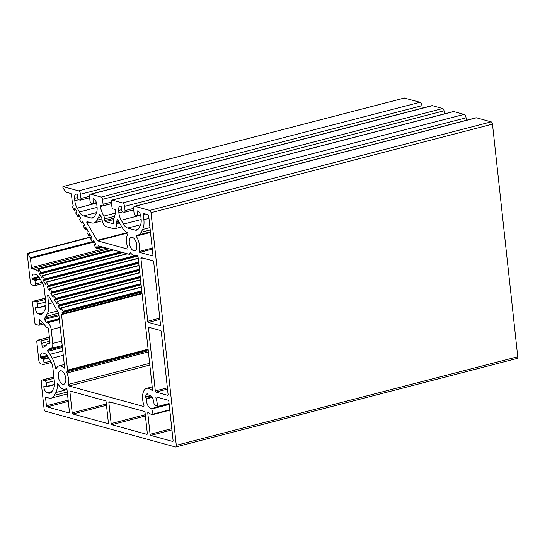 <?xml version="1.0" encoding="UTF-8"?>
<svg xmlns="http://www.w3.org/2000/svg" width="545" height="545" viewBox="0 0 545 545"><rect width="100%" height="100%" fill="white"/><g stroke="black" fill="none" stroke-linecap="round" stroke-linejoin="round"><path stroke-width="0.82" d="M146.394 398.865A6.949 3.508 -104.5 0 0 151.667 408.559L153.131 414.52A13.073 6.601 75.5 0 1 148.472 412.422A1.022 0.518 -104.5 0 0 148.083 412.265A1.022 0.518 -104.5 0 0 147.784 413.103L150.086 434.276A1.022 0.518 -104.5 0 0 150.74 435.414L172.663 441.436A1.022 0.518 -104.5 0 0 172.813 441.443A1.022 0.518 -104.5 0 0 173.106 440.605L168.848 401.372A1.022 0.518 -104.5 0 0 168.187 400.234L156.361 396.985A1.022 0.518 -104.5 0 0 156.211 396.978A1.022 0.518 -104.5 0 0 156.013 398.245A13.073 6.601 75.5 0 1 157.369 406.55L154.003 404.172A6.949 3.508 -104.5 0 0 148.444 395.064A6.949 3.508 -104.5 0 0 148.41 395.077L147.252 393.619A8.788 4.435 -104.5 0 0 145.542 396.842L146.394 398.865L152.089 397.387M141.373 257.649A1.022 0.518 -104.5 0 0 141.223 257.642A1.022 0.518 -104.5 0 0 140.93 258.48L147.75 321.271A1.022 0.518 -104.5 0 0 148.404 322.408L160.08 325.617A1.022 0.518 -104.5 0 0 160.23 325.624A1.022 0.518 -104.5 0 0 160.53 324.786L153.704 261.995A1.022 0.518 -104.5 0 0 153.05 260.857L141.373 257.649M109.32 401.835A1.022 0.518 -104.5 0 0 109.17 401.829A1.022 0.518 -104.5 0 0 108.877 402.666L111.146 423.567A1.022 0.518 -104.5 0 0 111.8 424.705L146.891 434.351A1.022 0.518 -104.5 0 0 147.034 434.351A1.022 0.518 -104.5 0 0 147.334 433.513L145.059 412.619A1.022 0.518 -104.5 0 0 144.405 411.482L109.32 401.835M70.373 391.126A1.022 0.518 -104.5 0 0 70.23 391.126A1.022 0.518 -104.5 0 0 69.93 391.957L72.206 412.858A1.022 0.518 -104.5 0 0 72.86 413.996L107.944 423.642A1.022 0.518 -104.5 0 0 108.094 423.649A1.022 0.518 -104.5 0 0 108.387 422.811L106.118 401.91A1.022 0.518 -104.5 0 0 105.464 400.773L70.373 391.126M148.942 327.334A1.022 0.518 -104.5 0 0 148.792 327.334A1.022 0.518 -104.5 0 0 148.499 328.172L155.318 390.963A1.022 0.518 -104.5 0 0 155.979 392.1L167.656 395.309A1.022 0.518 -104.5 0 0 167.805 395.309A1.022 0.518 -104.5 0 0 168.098 394.471L161.279 331.687A1.022 0.518 -104.5 0 0 160.618 330.549L148.942 327.334M47.326 313.661L45.821 316.488A15.321 7.732 75.5 0 1 44.227 318.478L44.322 319.493A29.628 14.953 75.5 0 1 46.223 322.088A2.044 1.029 -104.5 0 0 46.972 322.722L47.299 322.817A6.131 3.093 75.5 0 1 51.244 329.636L52.742 343.439A6.131 3.093 75.5 0 1 50.978 348.459A6.131 3.093 75.5 0 1 50.085 348.446L49.752 348.35A2.044 1.029 -104.5 0 0 49.452 348.344A2.044 1.029 -104.5 0 0 49.105 348.602A29.628 14.953 75.5 0 1 47.667 350.285L47.797 351.307A15.321 7.732 75.5 0 1 49.936 354.325L52.157 358.174A15.321 7.732 75.5 0 1 55.597 368.345L56.217 368.842A12.051 6.084 75.5 0 1 59.037 365.886A12.051 6.084 75.5 0 1 63.881 367.998A1.022 0.518 -104.5 0 0 64.29 368.175A1.022 0.518 -104.5 0 0 64.589 367.337L58.758 313.716A1.022 0.518 -104.5 0 0 58.526 312.973L48.205 295.138L47.865 294.899L47.688 295.404L48.607 303.872A15.321 7.732 75.5 0 1 47.326 313.661L57.409 311.045M102.031 219.199A2.044 1.029 -104.5 0 0 101.649 217.877A29.628 14.953 75.5 0 1 100.13 214.566L99.565 214.437A15.321 7.732 75.5 0 1 98.529 217.394L97.024 220.214A15.321 7.732 75.5 0 1 93.897 222.987A15.321 7.732 75.5 0 1 91.655 222.939L86.921 221.638L86.798 222.585L97.112 240.413A1.022 0.518 -104.5 0 0 97.535 240.815L127.503 249.051A1.022 0.518 -104.5 0 0 127.653 249.058A1.022 0.518 -104.5 0 0 127.837 247.757A12.051 6.084 75.5 0 1 127.98 233.914L127.68 232.817A15.321 7.732 75.5 0 1 121.896 227.054L119.668 223.205A15.321 7.732 75.5 0 1 117.911 219.485L117.339 219.301A29.628 14.953 75.5 0 1 116.467 221.951A2.044 1.029 -104.5 0 0 116.358 223.137L116.419 223.722A6.131 3.093 75.5 0 1 114.654 228.75A6.131 3.093 75.5 0 1 113.755 228.73L106.043 226.611A6.131 3.093 75.5 0 1 102.099 219.785L102.031 219.199M54.391 395.343A15.321 7.732 75.5 0 1 51.257 398.116A15.321 7.732 75.5 0 1 49.016 398.068L46.032 397.244A1.022 0.518 -104.5 0 0 45.882 397.244A1.022 0.518 -104.5 0 0 45.589 398.082L46.427 405.766A1.022 0.518 -104.5 0 0 47.081 406.904L69.004 412.933A1.022 0.518 -104.5 0 0 69.154 412.94A1.022 0.518 -104.5 0 0 69.447 412.102L66.96 389.171L66.408 388.524A12.051 6.084 75.5 0 1 65.087 389.225A12.051 6.084 75.5 0 1 57.811 383.496L57.443 383.203L57.259 383.666A15.321 7.732 75.5 0 1 55.89 392.516L54.391 395.343L67.267 392.005M139.316 251.443L139.697 252.403L152.511 255.932A1.022 0.518 -104.5 0 0 152.661 255.932A1.022 0.518 -104.5 0 0 152.954 255.094L148.696 215.868A1.022 0.518 -104.5 0 0 148.036 214.73L143.737 213.545A1.022 0.518 -104.5 0 0 143.594 213.545A1.022 0.518 -104.5 0 0 143.294 214.383L143.873 219.717A15.321 7.732 75.5 0 1 142.592 229.506L141.087 232.334A15.321 7.732 75.5 0 1 137.96 235.099A15.321 7.732 75.5 0 1 136.243 235.167L136.168 236.169A12.051 6.084 75.5 0 1 139.316 251.443L152.198 248.098M68.432 384.423A1.022 0.518 -104.5 0 0 69.079 385.989L143.539 406.461A1.022 0.518 -104.5 0 0 143.689 406.468A1.022 0.518 -104.5 0 0 143.894 405.228A13.891 7.01 75.5 0 1 146.7 388.34A13.891 7.01 75.5 0 1 151.83 390.309A1.022 0.518 -104.5 0 0 152.205 390.452A1.022 0.518 -104.5 0 0 152.498 389.614L138.021 256.354A1.022 0.518 -104.5 0 0 137.217 255.217A1.022 0.518 -104.5 0 0 137.129 255.258A12.051 6.084 75.5 0 1 136.08 255.748A12.051 6.084 75.5 0 1 130.752 253.078A1.022 0.518 -104.5 0 0 130.296 252.846A1.022 0.518 -104.5 0 0 130.091 253.03L129.519 254.106A1.022 0.518 75.5 0 1 129.308 254.29A1.022 0.518 75.5 0 1 129.158 254.29L98.073 245.741L97.936 247.825L96.908 246.517L96.356 248.724L94.462 245.448L94.483 244.814L95.539 244.589L95.559 243.956L93.413 240.25L92.861 242.457L90.736 239.017L90.763 238.383L91.819 238.158L91.839 237.525L89.693 233.812L88.91 235.862L87.016 232.586L87.037 231.952L88.092 231.727L88.12 231.094L85.742 227.224L85.19 229.431L83.296 226.148L83.324 225.514L84.373 225.289L84.393 224.656L82.247 220.95L81.696 223.157L79.57 219.717L79.597 219.083L80.653 218.858L80.674 218.225L78.528 214.512L77.976 216.726L75.85 213.286L75.871 212.652L76.934 212.427L76.954 211.794L74.808 208.081L74.256 210.288L72.131 206.855L72.151 206.221L73.125 206.01L73.207 205.526A15.321 7.732 75.5 0 1 72.049 199.967L71.47 194.626A1.022 0.518 -104.5 0 0 70.816 193.495L65.754 192.099A1.022 0.518 75.5 0 1 65.332 191.704L62.907 187.514L62.941 186.567L78.541 190.839A3.066 1.546 75.5 0 1 80.517 194.245L80.973 198.489A2.044 1.029 75.5 0 1 80.388 200.158A2.044 1.029 75.5 0 1 80.088 200.151L78.16 199.627L77.833 199.054L77.37 194.817L76.763 194.17A5.109 2.575 -104.5 0 0 76.021 194.156A5.109 2.575 -104.5 0 0 74.549 198.346L74.808 200.724A10.219 5.157 -104.5 0 0 77.179 208.136L79.407 211.985A10.219 5.157 -104.5 0 0 83.61 215.943L91.117 218.007A10.219 5.157 -104.5 0 0 92.616 218.041A10.219 5.157 -104.5 0 0 94.701 216.195L96.199 213.368A10.219 5.157 -104.5 0 0 97.058 206.841L96.799 204.464A5.109 2.575 -104.5 0 0 93.508 198.775L93.011 199.116L93.324 203.776L91.322 203.244A2.044 1.029 75.5 0 1 90.007 200.969L89.55 196.731A3.066 1.546 75.5 0 1 90.429 194.218A3.066 1.546 75.5 0 1 90.879 194.231L101.234 197.079A2.044 1.029 75.5 0 1 102.549 199.347L103.087 204.28A2.044 1.029 75.5 0 1 102.494 205.956A2.044 1.029 75.5 0 1 102.194 205.949L100.546 205.492A1.022 0.518 -104.5 0 0 100.396 205.492A1.022 0.518 -104.5 0 0 100.157 206.623A24.518 12.372 -104.5 0 0 103.836 216.106A4.088 2.064 75.5 0 1 104.667 218.865L104.851 220.541A1.022 0.518 -104.5 0 0 105.512 221.679L113.224 223.797A1.022 0.518 -104.5 0 0 113.374 223.804A1.022 0.518 -104.5 0 0 113.667 222.966L113.483 221.29A4.088 2.064 75.5 0 1 113.748 218.831A24.518 12.372 -104.5 0 0 115.526 210.847A1.022 0.518 -104.5 0 0 114.866 209.43L113.217 208.973A2.044 1.029 75.5 0 1 111.895 206.705L111.364 201.773A2.044 1.029 75.5 0 1 111.95 200.097A2.044 1.029 75.5 0 1 112.25 200.104L122.605 202.951A3.066 1.546 75.5 0 1 124.58 206.364L125.037 210.602A2.044 1.029 75.5 0 1 124.451 212.278A2.044 1.029 75.5 0 1 124.151 212.271L122.223 211.739L121.896 211.174L121.433 206.936L120.833 206.289A5.109 2.575 -104.5 0 0 120.084 206.276A5.109 2.575 -104.5 0 0 118.612 210.459L118.871 212.843A10.219 5.157 -104.5 0 0 121.242 220.255L123.47 224.104A10.219 5.157 -104.5 0 0 127.673 228.062L135.18 230.126A10.219 5.157 -104.5 0 0 136.679 230.16A10.219 5.157 -104.5 0 0 138.764 228.307L140.269 225.487A10.219 5.157 -104.5 0 0 141.121 218.961L140.862 216.583A5.109 2.575 -104.5 0 0 137.572 210.895L137.074 211.235L137.388 215.895L135.385 215.364A2.044 1.029 75.5 0 1 134.07 213.088L133.614 208.851A3.066 1.546 75.5 0 1 134.492 206.337A3.066 1.546 75.5 0 1 134.942 206.344L149.705 210.404A2.044 1.029 75.5 0 1 151.02 212.679L176.294 445.306A2.044 1.029 75.5 0 1 175.701 446.982A2.044 1.029 75.5 0 1 175.401 446.975L45.419 411.23A2.044 1.029 75.5 0 1 44.097 408.954L41.229 382.536A3.066 1.546 75.5 0 1 42.115 380.029A3.066 1.546 75.5 0 1 42.565 380.035L44.928 380.689A2.044 1.029 75.5 0 1 46.243 382.958L46.475 386.827L43.954 386.173L43.859 387.086A5.109 2.575 -104.5 0 0 47.149 392.775L48.485 393.136A10.219 5.157 -104.5 0 0 49.977 393.17A10.219 5.157 -104.5 0 0 52.061 391.324L53.567 388.496A10.219 5.157 -104.5 0 0 54.418 381.97L52.96 368.536A10.219 5.157 -104.5 0 0 50.59 361.124L48.362 357.275A10.219 5.157 -104.5 0 0 44.152 353.317L42.823 352.949A5.109 2.575 -104.5 0 0 42.081 352.935A5.109 2.575 -104.5 0 0 40.609 357.118L40.991 358.181L43.355 358.835L44.063 362.854A2.044 1.029 75.5 0 1 43.471 364.53A2.044 1.029 75.5 0 1 43.171 364.523L40.807 363.869A3.066 1.546 75.5 0 1 38.831 360.456L36.822 341.926A2.044 1.029 75.5 0 1 37.407 340.25A2.044 1.029 75.5 0 1 37.707 340.257L40.459 341.013A2.044 1.029 75.5 0 1 41.774 343.289L42.094 346.245A1.022 0.518 -104.5 0 0 42.905 347.383A1.022 0.518 -104.5 0 0 42.912 347.383A24.518 12.372 -104.5 0 0 47.258 343.841A4.088 2.064 75.5 0 1 48.015 343.248A4.088 2.064 75.5 0 1 48.614 343.255L49.547 343.514A1.022 0.518 -104.5 0 0 49.697 343.52A1.022 0.518 -104.5 0 0 49.99 342.682L48.491 328.88A1.022 0.518 -104.5 0 0 47.837 327.743L46.897 327.484A4.088 2.064 75.5 0 1 45.337 326.101A24.518 12.372 -104.5 0 0 39.921 319.874A1.022 0.518 -104.5 0 0 39.608 319.786A1.022 0.518 -104.5 0 0 39.315 320.623L39.635 323.573A2.044 1.029 75.5 0 1 39.042 325.249A2.044 1.029 75.5 0 1 38.75 325.242L35.99 324.486A2.044 1.029 75.5 0 1 34.676 322.211L32.666 303.681A3.066 1.546 75.5 0 1 33.545 301.167A3.066 1.546 75.5 0 1 33.994 301.181L36.365 301.828A2.044 1.029 75.5 0 1 37.68 304.103L37.905 307.973L35.391 307.319L35.296 308.232A5.109 2.575 -104.5 0 0 38.586 313.913L39.914 314.281A10.219 5.157 -104.5 0 0 41.406 314.315A10.219 5.157 -104.5 0 0 43.498 312.462L44.997 309.642A10.219 5.157 -104.5 0 0 45.855 303.115L44.397 289.681A10.219 5.157 -104.5 0 0 42.026 282.269L39.799 278.42A10.219 5.157 -104.5 0 0 35.589 274.462L34.26 274.094A5.109 2.575 -104.5 0 0 33.511 274.081A5.109 2.575 -104.5 0 0 32.039 278.263L32.421 279.326L34.791 279.98L35.493 283.993A2.044 1.029 75.5 0 1 34.907 285.669A2.044 1.029 75.5 0 1 34.608 285.662L32.237 285.015A3.066 1.546 75.5 0 1 30.268 281.602L27.25 253.847L27.427 253.343L27.768 253.589L30.193 257.771A1.022 0.518 75.5 0 1 30.431 258.514L31.412 267.575A1.022 0.518 -104.5 0 0 32.073 268.712L35.05 269.53A15.321 7.732 75.5 0 1 38.184 271.383L38.872 269.38L40.766 272.663L40.746 273.29L39.69 273.522L39.669 274.149L41.815 277.861L42.367 275.654L44.492 279.095L44.465 279.728L43.409 279.953L43.389 280.586L45.535 284.292L46.318 282.249L48.212 285.526L48.192 286.159L47.136 286.384L47.108 287.017L49.254 290.73L50.038 288.68L51.932 291.957L51.911 292.59L50.855 292.815L50.828 293.448L52.981 297.161L53.533 294.954L55.658 298.394L55.631 299.021L54.575 299.253L54.554 299.879L56.7 303.592L57.252 301.385L59.378 304.825L59.351 305.459L58.295 305.684L58.274 306.317L60.42 310.023L60.972 307.816L63.097 311.256L63.077 311.89L62.021 312.115L62.546 314.363L61.517 314.479L67.56 370.109A1.022 0.518 75.5 0 1 67.471 370.757L66.899 371.833A1.022 0.518 -104.5 0 0 66.953 373.025A12.051 6.084 75.5 0 1 68.432 384.423L149.65 363.358M404.322 98.066L419.997 102.29A3.066 1.546 75.5 0 1 421.973 105.696L422.246 108.169M90.429 194.218L431.892 105.669A3.066 1.546 75.5 0 1 432.335 105.682L442.69 108.53A2.044 1.029 75.5 0 1 444.012 110.798L444.345 113.898M111.95 200.097L453.413 111.548A2.044 1.029 75.5 0 1 453.706 111.555L464.061 114.402A3.066 1.546 75.5 0 1 466.036 117.815L466.309 120.288M134.492 206.337L475.955 117.788A3.066 1.546 75.5 0 1 476.405 117.795L491.161 121.855A2.044 1.029 75.5 0 1 492.476 124.131L517.75 356.757A2.044 1.029 75.5 0 1 517.164 358.433L175.701 446.982M132.326 237.375A6.949 3.508 -104.5 0 0 131.311 237.354A6.949 3.508 -104.5 0 0 129.662 244.957A6.949 3.508 -104.5 0 0 134.799 250.802A6.949 3.508 -104.5 0 0 136.666 244.153A6.949 3.508 -104.5 0 0 132.326 237.375M61.333 370.852A6.949 3.508 -104.5 0 0 60.318 370.832A6.949 3.508 -104.5 0 0 58.669 378.434A6.949 3.508 -104.5 0 0 63.806 384.28A6.949 3.508 -104.5 0 0 65.666 377.631A6.949 3.508 -104.5 0 0 61.333 370.852M169.134 404.029L151.667 408.559M169.182 404.451L151.96 408.913M169.761 409.792L153.24 414.077M169.802 410.194L153.152 414.513L169.802 410.194M148.88 412.817L147.784 413.103M171.811 428.643L150.086 434.276M171.948 429.91L150.74 435.414M142.715 258.017L140.93 258.48M159.808 318.144L147.75 321.271M159.944 319.418L148.404 322.408M110.662 402.203L108.877 402.666M145.29 414.711L111.146 423.567M145.426 415.985L111.8 424.705M71.722 391.494L69.93 391.957M106.35 404.002L72.206 412.858M106.486 405.276L72.86 413.996M150.291 327.709L148.499 328.172M167.376 387.836L155.318 390.963M167.513 389.103L155.979 392.1M58.622 313.171L45.821 316.488M58.867 314.683L44.227 318.478M58.976 315.691L44.322 319.493M59.303 318.696L46.223 322.088M59.391 319.506L46.972 322.722M59.405 319.677L47.299 322.817M60.236 327.307L51.244 329.636M61.735 341.109L52.742 343.439M49.915 348.398L49.105 348.602M62.321 346.484L47.667 350.285M99.987 214.328L99.565 214.437M101.091 216.726L98.529 217.394M101.997 218.927L97.024 220.214M88.631 222.108L86.798 222.585M127.21 232.613L97.112 240.413M127.85 232.953L97.535 240.815M47.381 397.618L45.589 398.082M68.152 400.132L46.427 405.766M68.288 401.406L47.081 406.904M152.307 249.14L139.697 252.403M69.079 385.989L149.834 365.048M151.83 390.309L152.464 390.138M130.091 253.03L130.568 252.907M129.519 254.106L131.256 253.657M97.896 246.074L98.618 245.89M98.052 247.491L101.336 246.64M96.785 246.756L97.126 246.667M96.703 248.649L102.855 247.055M94.483 244.814L95.62 244.521L94.483 244.814M93.066 240.325L93.406 240.236M92.984 242.218L94.353 241.864M90.763 238.383L91.894 238.09L90.763 238.383M89.346 233.887L89.687 233.798M89.264 235.787L90.627 235.433M85.62 227.456L85.967 227.367M85.538 229.356L86.907 229.002M83.324 225.514L84.455 225.221L83.317 225.521M81.9 221.025L82.24 220.936M81.818 222.919L83.187 222.564M79.597 219.083L80.728 218.79L79.597 219.083M78.18 214.594L78.521 214.505M78.099 216.488L79.468 216.133M74.461 208.156L74.801 208.067M74.379 210.057L75.741 209.702M63.036 186.574L404.492 98.025M78.541 190.839L419.997 102.29M80.517 194.245L421.973 105.696M80.973 198.489L89.516 196.268M74.549 198.346L77.663 197.535M74.808 200.724L78.589 199.743M77.179 208.136L96.554 203.115M79.407 211.985L97.112 207.393M83.61 215.943L96.554 212.591M91.117 218.007L93.904 217.285M93.011 199.116L93.842 198.905M93.474 203.36L96.411 202.597M93.393 203.741L96.506 202.931L93.324 203.776M90.879 194.231L432.335 105.682M101.234 197.079L442.69 108.53M102.549 199.347L444.012 110.798M103.087 204.28L111.398 202.12M100.157 206.623L111.568 203.666M103.836 216.106L115.295 213.136M104.667 218.865L114.654 216.276M104.851 220.541L114.028 218.164M105.512 221.679L113.523 219.601M112.25 200.104L453.706 111.555M122.605 202.951L464.061 114.402M124.58 206.364L466.036 117.815M125.037 210.602L133.58 208.388M118.612 210.459L121.733 209.655M118.871 212.843L122.659 211.862M121.242 220.255L140.617 215.227M123.47 224.104L141.175 219.512M127.673 228.062L140.617 224.703M135.18 230.126L137.967 229.404M137.074 211.235L137.905 211.017M137.538 215.473L140.474 214.71M137.456 215.854L140.569 215.05M134.942 206.344L476.405 117.795M156.013 398.245L158.554 397.584M151.837 397.019L146.298 398.456M150.897 395.943L145.631 397.305M150.44 395.568L145.542 396.842M169.093 403.661L157.335 406.713M169.079 403.511L157.369 406.55M47.797 351.307L62.43 347.512M52.654 302.822L48.607 303.872M48.273 295.254L47.688 295.404M64.562 367.82L63.881 367.998M56.557 368.1L55.597 368.345M63.274 355.292L52.157 358.174M62.811 350.987L49.936 354.325M119.512 222.919L116.419 223.722M119.219 222.387L116.358 223.137M118.715 221.372L116.467 221.951M117.734 219.192L117.339 219.301M67.008 389.634L55.89 392.516M57.825 383.523L57.259 383.666M143.294 214.383L145.086 213.912M150.495 232.449L136.168 236.169M150.222 229.963L141.087 232.334M149.97 227.592L142.592 229.506M148.969 218.395L143.873 219.717M149.705 210.404L491.161 121.855M151.02 212.679L492.476 124.131M176.294 445.306L517.75 356.757M42.565 380.035L53.894 377.099M44.928 380.689L54.023 378.325M46.243 382.958L54.302 380.873M46.618 386.412L54.514 384.361M46.536 386.793L54.493 384.729L46.475 386.827M43.811 386.596L44.704 386.364M43.859 387.086L45.651 386.623M47.149 392.775L51.945 391.528M48.485 393.136L51.264 392.414M40.609 357.118L47.088 355.442M40.657 357.615L47.429 355.858M40.991 358.181L47.824 356.41M43.355 358.835L48.498 357.5M43.689 359.4L48.825 358.072M44.063 362.854L50.61 361.151M37.707 340.257L49.397 337.226M40.459 341.013L49.554 338.656M41.774 343.289L49.833 341.204M42.094 346.245L46.277 345.162M48.614 343.255L50.004 342.894M39.315 320.623L40.473 320.324M39.635 323.573L42.871 322.735M33.994 301.181L45.324 298.238M36.365 301.828L45.46 299.471M37.68 304.103L45.732 302.019M38.055 307.557L45.95 305.507M37.973 307.932L45.93 305.874L37.905 307.973M35.241 307.734L36.133 307.503M35.296 308.232L37.087 307.768M38.586 313.913L43.382 312.673M39.914 314.281L42.701 313.559M32.039 278.263L38.525 276.581M32.094 278.761L38.858 277.003M32.421 279.326L39.254 277.555M34.791 279.98L39.928 278.645M35.118 280.546L40.255 279.21M35.493 283.993L42.04 282.296M27.768 253.589L91.56 237.041M30.193 257.771L92.275 241.673M30.431 258.514L92.684 242.368M31.412 267.575L106.582 248.077M32.073 268.712L109.027 248.752M35.05 269.53L112.011 249.576M38.872 269.38L113.585 250.005M40.766 272.663L120.643 251.947M40.752 273.29L121.814 252.267L40.746 273.29M39.669 274.149L122.898 252.567M41.815 277.861L42.163 277.773M42.592 275.811L127.428 253.813M44.492 279.095L134.492 255.755M44.472 279.721L137.742 255.537L44.465 279.721M43.389 280.586L137.967 256.055M45.535 284.292L45.882 284.204M46.318 282.249L138.246 258.405M48.212 285.526L138.648 262.077M48.192 286.159L138.709 262.683L48.192 286.159M47.108 287.017L138.771 263.249M49.254 290.73L49.609 290.635M50.038 288.68L139.03 265.599M51.932 291.957L139.425 269.271M51.918 292.59L139.493 269.877L51.911 292.59M50.828 293.448L139.554 270.443M52.981 297.161L53.328 297.066M53.757 295.111L139.813 272.793M55.658 298.394L140.208 276.465M55.638 299.021L140.276 277.071L55.631 299.021M54.554 299.879L140.338 277.637M56.7 303.592L57.048 303.504M57.477 301.542L140.59 279.994M59.378 304.825L140.992 283.659M59.357 305.452L141.06 284.265L59.351 305.459M58.274 306.317L141.121 284.831M60.42 310.023L60.768 309.935M61.204 307.979L141.373 287.188M63.097 311.256L141.775 290.853M63.077 311.89L141.836 291.466L63.077 311.89M61.994 312.748L141.898 292.025M62.566 313.736L142.02 293.128M62.593 314.336L142.082 293.721L62.546 314.363M61.517 314.479L62.232 314.295M67.56 370.109L148.111 349.216M67.471 370.757L148.179 349.829M66.899 371.833L148.274 350.728M66.953 373.025L148.404 351.9M62.219 345.55L50.978 348.459M102.256 220.814L93.897 222.987M67.471 393.906L51.257 398.116M152.205 386.916L146.7 388.34M137.592 255.353L136.08 255.748M131.359 253.759L129.308 254.29M101.901 246.796L97.936 247.825M103.237 247.164L96.581 248.888M94.455 242.041L92.861 242.457M90.729 235.61L89.142 236.019M87.009 229.179L85.422 229.588M83.29 222.742L81.696 223.157M79.57 216.31L77.976 216.726M75.844 209.88L74.256 210.288M404.404 98.018L62.941 186.567M89.659 197.753L80.388 200.158M111.561 203.605L102.494 205.956M133.723 209.873L124.451 212.278M140.576 215.064L137.388 215.895M169.1 403.722L157.246 406.795M64.283 364.53L59.037 365.886M121.808 226.89L114.654 228.75M66.837 388.769L65.087 389.225M150.434 231.87L137.96 235.099M53.88 376.977L42.115 380.029M51.298 362.5L43.471 364.53M49.391 337.144L37.407 340.25M49.997 342.73L48.015 343.248M43.886 323.996L39.042 325.249M45.31 298.115L33.545 301.167M42.735 283.638L34.907 285.669M91.397 236.755L27.427 253.343M113.176 249.896L38.641 269.223M127.019 253.697L42.367 275.654M138.226 258.194L46.087 282.085M139.009 265.388L49.806 288.516M139.786 272.582L53.533 294.954M140.569 279.776L57.252 301.385M141.353 286.977L60.972 307.816"/></g></svg>
